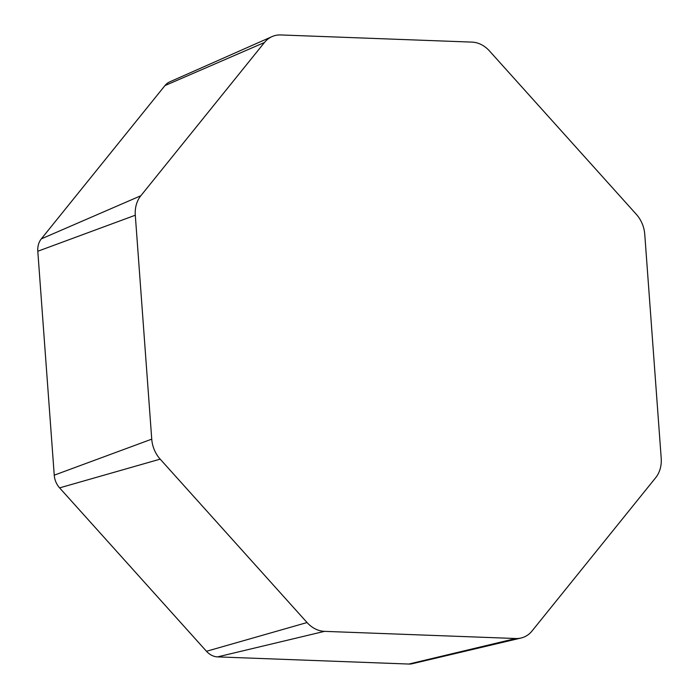 <?xml version="1.0" encoding="UTF-8"?>
<svg xmlns="http://www.w3.org/2000/svg" width="699" height="699" viewBox="0 0 699 699"><rect width="100%" height="100%" fill="white"/><g stroke="black" fill="none" stroke-linecap="round" stroke-linejoin="round"><path stroke-width="1.05" d="M272.06 36.593L169.778 81.844A18.043 14.854 71.4 0 0 164.947 85.601L41.32 238.866A18.043 14.854 71.4 0 0 37.798 251.247L54.242 475.171A18.043 14.854 71.4 0 0 59.598 487.876L206.485 651.285A18.043 14.854 71.4 0 0 217.581 656.885L408.863 664.05A18.043 14.854 71.4 0 0 412.218 663.727L521.078 638.012A28.388 23.364 71.4 0 0 532.044 630.979L655.671 477.714A28.388 23.364 71.4 0 0 661.202 458.247L644.758 234.322A28.388 23.364 71.4 0 0 636.326 214.331L489.449 50.922A28.388 23.364 71.4 0 0 471.991 42.115L280.71 34.95A28.388 23.364 71.4 0 0 272.06 36.593A28.388 23.364 71.4 0 0 264.458 42.49L140.831 195.755A28.388 23.364 71.4 0 0 135.3 215.231L151.744 439.147A28.388 23.364 71.4 0 0 160.176 459.138L307.053 622.547A28.388 23.364 71.4 0 0 324.511 631.354L515.792 638.519A28.388 23.364 71.4 0 0 521.078 638.012M160.176 459.138L59.598 487.876M151.744 439.147L54.242 475.171M307.053 622.547L206.485 651.285M324.511 631.354L217.581 656.885M515.792 638.519L408.863 664.05M264.458 42.49L164.947 85.601M140.831 195.755L41.32 238.866M135.3 215.231L37.798 251.247"/></g></svg>
